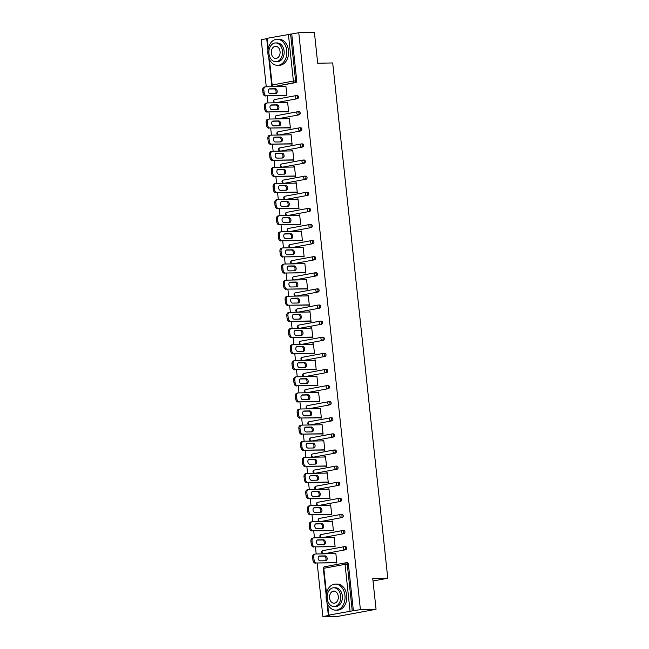 <?xml version="1.0" encoding="UTF-8"?>
<svg xmlns="http://www.w3.org/2000/svg" width="649" height="649" viewBox="0 0 649 649"><rect width="100%" height="100%" fill="white"/><g stroke="black" fill="none" stroke-linecap="round" stroke-linejoin="round"><path stroke-width="0.97" d="M267.956 50.346L266.674 38.38L298.759 32.734L314.408 32.45L317.694 63.221L332.702 62.953L387.769 578.243L372.761 578.519L376.055 609.289L338.527 616.266L322.877 616.55L329.895 615.244L328.321 615.22L326.958 602.442M266.707 38.689L261.231 39.711L266.268 86.812M267.242 95.987L267.988 102.923M268.97 112.099L269.708 119.035M270.69 128.202L271.428 135.138M272.41 144.313L273.148 151.249M274.129 160.425L274.876 167.361M275.857 176.536L276.596 183.472M277.577 192.639L278.316 199.576M279.297 208.751L280.035 215.687M281.017 224.862L281.763 231.798M282.737 240.974L283.483 247.91M284.465 257.077L285.203 264.013M286.185 273.188L286.923 280.125M287.905 289.3L288.643 296.236M289.624 305.411L290.371 312.347M291.344 321.515L292.091 328.451M293.072 337.626L293.81 344.562M294.792 353.737L295.53 360.674M296.512 369.849L297.25 376.785M298.232 385.952L298.978 392.888M299.96 402.064L300.698 409M301.68 418.175L302.418 425.111M303.399 434.286L304.138 441.223M305.119 450.39L305.866 457.326M306.839 466.501L307.585 473.437M308.567 482.613L309.305 489.549M310.287 498.724L311.025 505.66M312.007 514.827L312.745 521.764M313.727 530.939L314.473 537.875M315.446 547.05L316.193 553.986M317.174 563.162L322.877 616.55M373.029 580.985L387.769 578.243M346.225 562.772L347.093 562.756A1.566 1.136 89 0 1 347.231 562.74A1.566 1.136 89 0 1 348.391 564.095L347.247 564.119L352.245 610.896L328.321 615.22M348.391 564.095L353.389 610.879L360.406 609.573L376.055 609.289M352.245 610.896L353.389 610.879M298.759 32.734L360.406 609.573M335.841 553.402L334.697 553.427L335.817 553.216L336.872 563.024L335.695 562.821M291.742 34.04L296.739 80.817A1.566 1.136 89 0 1 295.782 82.577L274.543 86.528A1.566 1.136 89 0 1 274.405 86.536A1.566 1.136 89 0 1 274.267 86.528M296.301 95.598L297.169 95.59A1.566 1.136 89 0 1 297.307 95.573A1.566 1.136 89 0 1 298.459 96.928A1.566 1.136 89 0 1 297.502 98.68L276.263 102.631A1.566 1.136 89 0 1 276.125 102.647A1.566 1.136 89 0 1 275.987 102.639M298.021 111.709L298.889 111.693A1.566 1.136 89 0 1 299.027 111.685A1.566 1.136 89 0 1 300.187 113.031A1.566 1.136 89 0 1 299.221 114.792L277.983 118.743A1.566 1.136 89 0 1 277.845 118.759A1.566 1.136 89 0 1 277.707 118.751M299.749 127.821L300.617 127.804A1.566 1.136 89 0 1 300.747 127.788A1.566 1.136 89 0 1 301.907 129.143A1.566 1.136 89 0 1 300.941 130.903L279.703 134.854A1.566 1.136 89 0 1 279.565 134.87A1.566 1.136 89 0 1 279.427 134.854M301.469 143.932L302.337 143.916A1.566 1.136 89 0 1 302.475 143.9A1.566 1.136 89 0 1 303.627 145.254A1.566 1.136 89 0 1 302.669 147.015L281.423 150.966A1.566 1.136 89 0 1 281.285 150.974A1.566 1.136 89 0 1 281.147 150.966M303.188 160.035L304.057 160.027A1.566 1.136 89 0 1 304.194 160.011A1.566 1.136 89 0 1 305.346 161.366A1.566 1.136 89 0 1 304.389 163.118L283.151 167.069A1.566 1.136 89 0 1 283.013 167.085A1.566 1.136 89 0 1 282.875 167.077M304.908 176.147L305.776 176.13A1.566 1.136 89 0 1 305.914 176.122A1.566 1.136 89 0 1 307.066 177.469A1.566 1.136 89 0 1 306.109 179.229L284.87 183.18A1.566 1.136 89 0 1 284.733 183.196A1.566 1.136 89 0 1 284.595 183.188M306.628 192.258L307.496 192.242A1.566 1.136 89 0 1 307.634 192.226A1.566 1.136 89 0 1 308.794 193.58A1.566 1.136 89 0 1 307.829 195.341L286.59 199.292A1.566 1.136 89 0 1 286.452 199.308A1.566 1.136 89 0 1 286.314 199.292M308.356 208.37L309.224 208.353A1.566 1.136 89 0 1 309.362 208.337A1.566 1.136 89 0 1 310.514 209.692A1.566 1.136 89 0 1 309.549 211.452L288.31 215.403A1.566 1.136 89 0 1 288.172 215.411A1.566 1.136 89 0 1 288.034 215.403M310.076 224.473L310.944 224.465A1.566 1.136 89 0 1 311.082 224.449A1.566 1.136 89 0 1 312.234 225.803A1.566 1.136 89 0 1 311.277 227.556L290.03 231.506A1.566 1.136 89 0 1 289.9 231.523A1.566 1.136 89 0 1 289.762 231.515M311.796 240.584L312.664 240.568A1.566 1.136 89 0 1 312.802 240.56A1.566 1.136 89 0 1 313.954 241.907A1.566 1.136 89 0 1 312.996 243.667L291.758 247.618A1.566 1.136 89 0 1 291.62 247.634A1.566 1.136 89 0 1 291.482 247.626M313.516 256.696L314.384 256.679A1.566 1.136 89 0 1 314.522 256.663A1.566 1.136 89 0 1 315.674 258.018A1.566 1.136 89 0 1 314.716 259.778L293.478 263.729A1.566 1.136 89 0 1 293.34 263.745A1.566 1.136 89 0 1 293.202 263.729M315.236 272.807L316.104 272.791A1.566 1.136 89 0 1 316.241 272.775A1.566 1.136 89 0 1 317.402 274.129A1.566 1.136 89 0 1 316.436 275.89L295.198 279.841A1.566 1.136 89 0 1 295.06 279.849A1.566 1.136 89 0 1 294.922 279.841M316.963 288.91L317.832 288.902A1.566 1.136 89 0 1 317.969 288.886A1.566 1.136 89 0 1 319.121 290.241A1.566 1.136 89 0 1 318.164 291.993L296.918 295.944A1.566 1.136 89 0 1 296.78 295.96A1.566 1.136 89 0 1 296.642 295.952M318.683 305.022L319.551 305.006A1.566 1.136 89 0 1 319.689 304.998A1.566 1.136 89 0 1 320.841 306.344A1.566 1.136 89 0 1 319.884 308.105L298.645 312.055A1.566 1.136 89 0 1 298.508 312.072A1.566 1.136 89 0 1 298.37 312.064M320.403 321.133L321.271 321.117A1.566 1.136 89 0 1 321.409 321.101A1.566 1.136 89 0 1 322.561 322.456A1.566 1.136 89 0 1 321.604 324.216L300.365 328.167A1.566 1.136 89 0 1 300.227 328.175A1.566 1.136 89 0 1 300.089 328.167M322.123 337.245L322.991 337.229A1.566 1.136 89 0 1 323.129 337.212A1.566 1.136 89 0 1 324.289 338.567A1.566 1.136 89 0 1 323.324 340.327L302.085 344.278A1.566 1.136 89 0 1 301.947 344.286A1.566 1.136 89 0 1 301.809 344.278M323.851 353.348L324.719 353.332A1.566 1.136 89 0 1 324.849 353.324A1.566 1.136 89 0 1 326.009 354.678A1.566 1.136 89 0 1 325.044 356.431L303.805 360.382A1.566 1.136 89 0 1 303.667 360.398A1.566 1.136 89 0 1 303.529 360.39M325.571 369.459L326.439 369.443A1.566 1.136 89 0 1 326.577 369.435A1.566 1.136 89 0 1 327.729 370.782A1.566 1.136 89 0 1 326.772 372.542L305.525 376.493A1.566 1.136 89 0 1 305.387 376.509A1.566 1.136 89 0 1 305.249 376.501M327.291 385.571L328.159 385.555A1.566 1.136 89 0 1 328.297 385.538A1.566 1.136 89 0 1 329.449 386.893A1.566 1.136 89 0 1 328.491 388.654L307.253 392.604A1.566 1.136 89 0 1 307.115 392.613A1.566 1.136 89 0 1 306.977 392.604M329.011 401.682L329.879 401.666A1.566 1.136 89 0 1 330.017 401.65A1.566 1.136 89 0 1 331.168 403.005A1.566 1.136 89 0 1 330.211 404.765L308.973 408.716A1.566 1.136 89 0 1 308.835 408.724A1.566 1.136 89 0 1 308.697 408.716M330.73 417.786L331.598 417.769A1.566 1.136 89 0 1 331.736 417.761A1.566 1.136 89 0 1 332.896 419.116A1.566 1.136 89 0 1 331.931 420.868L310.693 424.819A1.566 1.136 89 0 1 310.555 424.835A1.566 1.136 89 0 1 310.417 424.827M332.458 433.897L333.326 433.881A1.566 1.136 89 0 1 333.464 433.873A1.566 1.136 89 0 1 334.616 435.219A1.566 1.136 89 0 1 333.651 436.98L312.412 440.931A1.566 1.136 89 0 1 312.274 440.947A1.566 1.136 89 0 1 312.137 440.939M334.178 450.008L335.046 449.992A1.566 1.136 89 0 1 335.184 449.976A1.566 1.136 89 0 1 336.336 451.331A1.566 1.136 89 0 1 335.379 453.091L314.132 457.042A1.566 1.136 89 0 1 314.002 457.05A1.566 1.136 89 0 1 313.865 457.042M335.898 466.12L336.766 466.104A1.566 1.136 89 0 1 336.904 466.087A1.566 1.136 89 0 1 338.056 467.442A1.566 1.136 89 0 1 337.099 469.203L315.86 473.145A1.566 1.136 89 0 1 315.722 473.162A1.566 1.136 89 0 1 315.584 473.153M337.618 482.223L338.486 482.207A1.566 1.136 89 0 1 338.624 482.199A1.566 1.136 89 0 1 339.776 483.554A1.566 1.136 89 0 1 338.819 485.306L317.58 489.257A1.566 1.136 89 0 1 317.442 489.273A1.566 1.136 89 0 1 317.304 489.265M339.338 498.335L340.206 498.318A1.566 1.136 89 0 1 340.344 498.302A1.566 1.136 89 0 1 341.504 499.657A1.566 1.136 89 0 1 340.538 501.417L319.3 505.368A1.566 1.136 89 0 1 319.162 505.384A1.566 1.136 89 0 1 319.024 505.376M341.066 514.446L341.934 514.43A1.566 1.136 89 0 1 342.072 514.414A1.566 1.136 89 0 1 343.224 515.768A1.566 1.136 89 0 1 342.266 517.529L321.02 521.48A1.566 1.136 89 0 1 320.882 521.488A1.566 1.136 89 0 1 320.744 521.48M342.786 530.558L343.654 530.541A1.566 1.136 89 0 1 343.792 530.525A1.566 1.136 89 0 1 344.944 531.88A1.566 1.136 89 0 1 343.986 533.64L322.748 537.583A1.566 1.136 89 0 1 322.61 537.599A1.566 1.136 89 0 1 322.472 537.591M344.505 546.661L345.373 546.645A1.566 1.136 89 0 1 345.511 546.636A1.566 1.136 89 0 1 346.663 547.991A1.566 1.136 89 0 1 345.706 549.744L324.468 553.694A1.566 1.136 89 0 1 324.33 553.711A1.566 1.136 89 0 1 324.192 553.702M333.975 546.718L335.144 546.92L334.097 537.104L332.994 537.542M332.256 530.606L333.424 530.809L332.377 521.001L331.274 521.431M330.536 514.495L331.704 514.698L330.657 504.89L329.554 505.32M328.808 498.383L329.984 498.586L328.929 488.778L327.834 489.216M327.088 482.28L328.256 482.483L327.21 472.667L326.106 473.105M325.368 466.169L326.536 466.371L325.49 456.563L324.386 456.993M323.648 450.057L324.816 450.26L323.77 440.452L322.667 440.882M321.928 433.946L323.097 434.149L322.05 424.341L320.947 424.779M320.2 417.842L321.377 418.045L320.322 408.229L319.227 408.667M318.481 401.731L319.649 401.934L318.602 392.126L317.499 392.556M316.761 385.62L317.929 385.822L316.882 376.014L315.779 376.444M315.041 369.508L316.209 369.711L315.163 359.903L314.059 360.341M313.321 353.405L314.489 353.608L313.443 343.792L312.339 344.23M311.593 337.293L312.769 337.496L311.715 327.688L310.62 328.118M309.873 321.182L311.041 321.385L309.995 311.577L308.892 312.007M308.153 305.071L309.322 305.281L308.275 295.465L307.172 295.903M306.433 288.967L307.602 289.17L306.555 279.354L305.452 279.792M304.706 272.856L305.882 273.059L304.827 263.251L303.732 263.681M302.986 256.744L304.154 256.947L303.107 247.139L302.004 247.569M301.266 240.633L302.434 240.844L301.387 231.028L300.284 231.466M299.546 224.53L300.714 224.732L299.668 214.924L298.564 215.354M297.826 208.418L298.994 208.621L297.948 198.813L296.844 199.243M296.098 192.307L297.274 192.51L296.22 182.702L295.125 183.132M294.378 176.195L295.546 176.406L294.5 166.59L293.397 167.028M292.658 160.092L293.827 160.295L292.78 150.487L291.677 150.917M290.939 143.981L292.107 144.183L291.06 134.375L289.957 134.805M289.219 127.869L290.387 128.072L289.34 118.264L288.237 118.694M287.491 111.758L288.667 111.969L287.612 102.153L286.509 102.591M285.771 95.654L286.939 95.857L285.893 86.049L284.789 86.479M332.969 537.315L334.121 537.299M331.25 521.204L332.393 521.188M329.53 505.1L330.674 505.076M327.81 488.989L328.954 488.965M326.082 472.878L327.234 472.861M324.362 456.766L325.514 456.75M322.642 440.663L323.786 440.639M320.922 424.551L322.066 424.527M319.203 408.44L320.346 408.424M317.475 392.337L318.627 392.312M315.755 376.225L316.899 376.201M314.035 360.114L315.179 360.09M312.315 344.002L313.459 343.986M310.595 327.899L311.739 327.875M308.867 311.788L310.019 311.763M307.147 295.676L308.291 295.652M305.428 279.565L306.571 279.549M303.708 263.462L304.852 263.437M301.98 247.35L303.132 247.326M300.26 231.239L301.412 231.222M298.54 215.127L299.684 215.111M296.82 199.024L297.964 199M295.1 182.913L296.244 182.888M293.372 166.801L294.524 166.785M291.652 150.69L292.796 150.673M289.933 134.586L291.077 134.562M288.213 118.475L289.357 118.451M286.493 102.364L287.637 102.347M284.765 86.252L285.917 86.236M314.059 559.925L313.759 557.134L312.631 557.345L312.932 560.128L314.059 559.925A3.123 2.125 79.5 0 0 316.534 562.983L336.823 562.618M313.759 557.134A3.123 2.125 79.5 0 1 315.333 554.019A3.123 2.125 79.5 0 1 315.568 553.995L335.866 553.629M325.709 560.744A2.45 1.663 79.5 0 0 325.895 560.728A2.45 1.663 79.5 0 0 327.112 558.148A2.45 1.663 79.5 0 0 325.19 555.893L319.616 555.99A2.45 1.663 79.5 0 0 319.43 556.015A2.45 1.663 79.5 0 0 318.213 558.586A2.45 1.663 79.5 0 0 320.135 560.85L325.709 560.744M316.534 562.983L336.847 562.805M315.406 563.186A3.123 2.125 -100.5 0 1 312.932 560.128M312.631 557.345A3.123 2.125 -100.5 0 1 314.205 554.23A3.123 2.125 -100.5 0 1 314.449 554.205M325.214 560.752A2.45 1.663 79.5 0 0 325.92 558.018A2.45 1.663 79.5 0 0 324.062 556.104L318.983 556.193M312.331 543.813L312.039 541.023L310.912 541.234L311.212 544.024L312.331 543.813A3.123 2.125 79.5 0 0 314.814 546.872L335.103 546.507M312.039 541.023A3.123 2.125 79.5 0 1 313.613 537.907A3.123 2.125 79.5 0 1 313.848 537.883L334.146 537.518M323.989 544.633A2.45 1.663 79.5 0 0 324.176 544.616A2.45 1.663 79.5 0 0 325.384 542.045A2.45 1.663 79.5 0 0 323.47 539.781L317.896 539.887A2.45 1.663 79.5 0 0 317.702 539.903A2.45 1.663 79.5 0 0 316.493 542.475A2.45 1.663 79.5 0 0 318.416 544.738L323.989 544.633M314.814 546.872L335.119 546.693M313.686 547.083A3.123 2.125 -100.5 0 1 311.212 544.024M310.912 541.234A3.123 2.125 -100.5 0 1 312.485 538.118A3.123 2.125 -100.5 0 1 312.721 538.094M323.486 544.649A2.45 1.663 79.5 0 0 324.192 541.907A2.45 1.663 79.5 0 0 322.342 539.992L317.264 540.082M310.611 527.702L310.319 524.911L309.192 525.122L309.492 527.913L310.611 527.702A3.123 2.125 79.5 0 0 313.086 530.76L333.383 530.395M310.319 524.911A3.123 2.125 79.5 0 1 311.885 521.804A3.123 2.125 79.5 0 1 312.128 521.78L332.418 521.415M322.261 528.529A2.45 1.663 79.5 0 0 322.456 528.505A2.45 1.663 79.5 0 0 323.664 525.933A2.45 1.663 79.5 0 0 321.742 523.67L316.168 523.775A2.45 1.663 79.5 0 0 315.982 523.792A2.45 1.663 79.5 0 0 314.773 526.371A2.45 1.663 79.5 0 0 316.688 528.627L322.261 528.529M313.086 530.76L333.399 530.582M311.966 530.971A3.123 2.125 -100.5 0 1 309.492 527.913M309.192 525.122A3.123 2.125 -100.5 0 1 310.766 522.007A3.123 2.125 -100.5 0 1 311.001 521.991M321.766 528.537A2.45 1.663 79.5 0 0 322.472 525.804A2.45 1.663 79.5 0 0 320.622 523.881L315.544 523.97M308.892 511.59L308.591 508.808L307.472 509.011L307.764 511.801L308.892 511.59A3.123 2.125 79.5 0 0 311.366 514.649L331.655 514.284M308.591 508.808A3.123 2.125 79.5 0 1 310.165 505.693A3.123 2.125 79.5 0 1 310.409 505.668L330.698 505.303M320.541 512.418A2.45 1.663 79.5 0 0 320.728 512.402A2.45 1.663 79.5 0 0 321.945 509.822A2.45 1.663 79.5 0 0 320.022 507.567L314.449 507.664A2.45 1.663 79.5 0 0 314.262 507.68A2.45 1.663 79.5 0 0 313.045 510.26A2.45 1.663 79.5 0 0 314.968 512.515L320.541 512.418M311.366 514.649L331.68 514.479M310.238 514.86A3.123 2.125 -100.5 0 1 307.764 511.801M307.472 509.011A3.123 2.125 -100.5 0 1 309.038 505.904A3.123 2.125 -100.5 0 1 309.281 505.879M320.046 512.426A2.45 1.663 79.5 0 0 320.752 509.692A2.45 1.663 79.5 0 0 318.894 507.769L313.824 507.867M307.172 495.487L306.872 492.696L305.744 492.907L306.044 495.69L307.172 495.487A3.123 2.125 79.5 0 0 309.646 498.546L329.935 498.181M306.872 492.696A3.123 2.125 79.5 0 1 308.445 489.581A3.123 2.125 79.5 0 1 308.689 489.557L328.978 489.192M318.821 496.307A2.45 1.663 79.5 0 0 319.008 496.29A2.45 1.663 79.5 0 0 320.225 493.711A2.45 1.663 79.5 0 0 318.302 491.455L312.729 491.553A2.45 1.663 79.5 0 0 312.542 491.577A2.45 1.663 79.5 0 0 311.325 494.149A2.45 1.663 79.5 0 0 313.248 496.412L318.821 496.307M309.646 498.546L329.96 498.367M308.518 498.748A3.123 2.125 -100.5 0 1 306.044 495.69M305.744 492.907A3.123 2.125 -100.5 0 1 307.318 489.792A3.123 2.125 -100.5 0 1 307.561 489.768M318.326 496.315A2.45 1.663 79.5 0 0 319.032 493.581A2.45 1.663 79.5 0 0 317.174 491.666L312.096 491.755M305.452 479.376L305.152 476.585L304.024 476.796L304.324 479.587L305.452 479.376A3.123 2.125 79.5 0 0 307.926 482.434L328.216 482.069M305.152 476.585A3.123 2.125 79.5 0 1 306.726 473.47A3.123 2.125 79.5 0 1 306.961 473.446L327.258 473.08M317.101 480.195A2.45 1.663 79.5 0 0 317.288 480.179A2.45 1.663 79.5 0 0 318.505 477.607A2.45 1.663 79.5 0 0 316.582 475.344L311.009 475.449A2.45 1.663 79.5 0 0 310.822 475.466A2.45 1.663 79.5 0 0 309.605 478.037A2.45 1.663 79.5 0 0 311.528 480.301L317.101 480.195M307.926 482.434L328.24 482.256M306.799 482.645A3.123 2.125 -100.5 0 1 304.324 479.587M304.024 476.796A3.123 2.125 -100.5 0 1 305.598 473.681A3.123 2.125 -100.5 0 1 305.841 473.656M316.598 480.211A2.45 1.663 79.5 0 0 317.312 477.469A2.45 1.663 79.5 0 0 315.455 475.555L310.376 475.644M344.952 595.384A13.029 9.484 -91 0 0 335.338 584.108A13.029 9.484 -91 0 0 326.187 598.881A13.029 9.484 -91 0 0 335.809 610.157A13.029 9.484 -91 0 0 344.952 595.384M335.809 610.157L337.594 610.125A13.029 9.484 -91 0 0 346.736 595.36A13.029 9.484 -91 0 0 337.123 584.076L335.338 584.108M333.756 587.783L335.403 587.759A9.378 6.823 89 0 1 342.323 595.879A9.378 6.823 89 0 1 335.744 606.507L334.097 606.539A9.378 6.823 -91 0 0 340.684 595.904A9.378 6.823 -91 0 0 333.756 587.783A9.378 6.823 -91 0 0 327.177 598.419A9.378 6.823 -91 0 0 334.097 606.539M329.578 597.972A6.044 4.397 -91 0 0 334.04 603.205A6.044 4.397 -91 0 0 338.283 596.35A6.044 4.397 -91 0 0 333.821 591.117A6.044 4.397 -91 0 0 329.578 597.972M286.728 50.565A13.029 9.484 -91 0 0 277.115 39.281A13.029 9.484 -91 0 0 267.964 54.054A13.029 9.484 -91 0 0 277.585 65.33A13.029 9.484 -91 0 0 286.728 50.565M277.585 65.33L279.37 65.298A13.029 9.484 -91 0 0 288.513 50.533A13.029 9.484 -91 0 0 278.9 39.248L277.115 39.281M275.533 42.956L277.18 42.931A9.378 6.823 89 0 1 284.1 51.052A9.378 6.823 89 0 1 277.512 61.687L275.874 61.712A9.378 6.823 -91 0 0 282.461 51.076A9.378 6.823 -91 0 0 275.533 42.956A9.378 6.823 -91 0 0 268.946 53.591A9.378 6.823 -91 0 0 275.874 61.712M271.347 53.145A6.044 4.397 -91 0 0 275.809 58.378A6.044 4.397 -91 0 0 280.06 51.522A6.044 4.397 -91 0 0 275.598 46.29A6.044 4.397 -91 0 0 271.347 53.145M303.724 463.264L303.432 460.474L302.304 460.685L302.604 463.475L303.724 463.264A3.123 2.125 79.5 0 0 306.198 466.323L326.496 465.958M303.432 460.474A3.123 2.125 79.5 0 1 304.998 457.367A3.123 2.125 79.5 0 1 305.241 457.342L325.53 456.977M315.373 464.092A2.45 1.663 79.5 0 0 315.568 464.067A2.45 1.663 79.5 0 0 316.777 461.496A2.45 1.663 79.5 0 0 314.862 459.232L309.289 459.338A2.45 1.663 79.5 0 0 309.094 459.354A2.45 1.663 79.5 0 0 307.886 461.934A2.45 1.663 79.5 0 0 309.8 464.189L315.373 464.092M306.198 466.323L326.512 466.144M305.079 466.534A3.123 2.125 -100.5 0 1 302.604 463.475M302.304 460.685A3.123 2.125 -100.5 0 1 303.878 457.577A3.123 2.125 -100.5 0 1 304.113 457.553M314.879 464.1A2.45 1.663 79.5 0 0 315.584 461.366A2.45 1.663 79.5 0 0 313.735 459.443L308.656 459.541M302.004 447.153L301.704 444.37L300.584 444.573L300.876 447.364L302.004 447.153A3.123 2.125 79.5 0 0 304.478 450.211L324.776 449.846M301.704 444.37A3.123 2.125 79.5 0 1 303.278 441.255A3.123 2.125 79.5 0 1 303.521 441.231L323.81 440.866M313.654 447.98A2.45 1.663 79.5 0 0 313.84 447.964A2.45 1.663 79.5 0 0 315.057 445.384A2.45 1.663 79.5 0 0 313.134 443.129L307.561 443.226A2.45 1.663 79.5 0 0 307.375 443.243A2.45 1.663 79.5 0 0 306.158 445.822A2.45 1.663 79.5 0 0 308.08 448.078L313.654 447.98M304.478 450.211L324.792 450.041M303.351 450.422A3.123 2.125 -100.5 0 1 300.876 447.364M300.584 444.573A3.123 2.125 -100.5 0 1 302.15 441.466A3.123 2.125 -100.5 0 1 302.393 441.442M313.159 447.988A2.45 1.663 79.5 0 0 313.865 445.255A2.45 1.663 79.5 0 0 312.015 443.332L306.936 443.429M300.284 431.05L299.984 428.259L298.856 428.47L299.157 431.252L300.284 431.05A3.123 2.125 79.5 0 0 302.759 434.108L323.048 433.743M299.984 428.259A3.123 2.125 79.5 0 1 301.558 425.144A3.123 2.125 79.5 0 1 301.801 425.119L322.091 424.754M311.934 431.869A2.45 1.663 79.5 0 0 312.12 431.853A2.45 1.663 79.5 0 0 313.337 429.273A2.45 1.663 79.5 0 0 311.415 427.018L305.841 427.115A2.45 1.663 79.5 0 0 305.655 427.139A2.45 1.663 79.5 0 0 304.438 429.711A2.45 1.663 79.5 0 0 306.36 431.974L311.934 431.869M302.759 434.108L323.072 433.93M301.631 434.311A3.123 2.125 -100.5 0 1 299.157 431.252M298.856 428.47A3.123 2.125 -100.5 0 1 300.43 425.355A3.123 2.125 -100.5 0 1 300.674 425.33M311.439 431.877A2.45 1.663 79.5 0 0 312.145 429.143A2.45 1.663 79.5 0 0 310.287 427.229L305.217 427.318M298.564 414.938L298.264 412.147L297.137 412.358L297.437 415.149L298.564 414.938A3.123 2.125 79.5 0 0 301.039 417.997L321.328 417.631M298.264 412.147A3.123 2.125 79.5 0 1 299.838 409.032A3.123 2.125 79.5 0 1 300.073 409.008L320.371 408.643M310.214 415.758A2.45 1.663 79.5 0 0 310.4 415.741A2.45 1.663 79.5 0 0 311.617 413.17A2.45 1.663 79.5 0 0 309.695 410.906L304.121 411.012A2.45 1.663 79.5 0 0 303.935 411.028A2.45 1.663 79.5 0 0 302.718 413.6A2.45 1.663 79.5 0 0 304.641 415.863L310.214 415.758M301.039 417.997L321.352 417.818M299.911 418.207A3.123 2.125 -100.5 0 1 297.437 415.149M297.137 412.358A3.123 2.125 -100.5 0 1 298.71 409.243A3.123 2.125 -100.5 0 1 298.954 409.219M309.719 415.774A2.45 1.663 79.5 0 0 310.425 413.032A2.45 1.663 79.5 0 0 308.567 411.117L303.489 411.206M296.844 398.827L296.544 396.036L295.417 396.247L295.717 399.038L296.844 398.827A3.123 2.125 79.5 0 0 299.319 401.885L319.608 401.52M296.544 396.036A3.123 2.125 79.5 0 1 298.118 392.929A3.123 2.125 79.5 0 1 298.353 392.905L318.651 392.54M308.494 399.654A2.45 1.663 79.5 0 0 308.681 399.63A2.45 1.663 79.5 0 0 309.889 397.058A2.45 1.663 79.5 0 0 307.975 394.795L302.402 394.9A2.45 1.663 79.5 0 0 302.207 394.917A2.45 1.663 79.5 0 0 300.998 397.496A2.45 1.663 79.5 0 0 302.921 399.752L308.494 399.654M299.319 401.885L319.624 401.707M298.191 402.096A3.123 2.125 -100.5 0 1 295.717 399.038M295.417 396.247A3.123 2.125 -100.5 0 1 296.991 393.14A3.123 2.125 -100.5 0 1 297.226 393.116M307.991 399.662A2.45 1.663 79.5 0 0 308.697 396.928A2.45 1.663 79.5 0 0 306.847 395.006L301.769 395.103M295.117 382.715L294.824 379.933L293.697 380.136L293.997 382.926L295.117 382.715A3.123 2.125 79.5 0 0 297.591 385.774L317.888 385.409M294.824 379.933A3.123 2.125 79.5 0 1 296.39 376.818A3.123 2.125 79.5 0 1 296.634 376.793L316.923 376.428M306.766 383.543A2.45 1.663 79.5 0 0 306.961 383.527A2.45 1.663 79.5 0 0 308.17 380.947A2.45 1.663 79.5 0 0 306.247 378.692L300.674 378.789A2.45 1.663 79.5 0 0 300.487 378.805A2.45 1.663 79.5 0 0 299.278 381.385A2.45 1.663 79.5 0 0 301.193 383.64L306.766 383.543M297.591 385.774L317.905 385.603M296.471 385.985A3.123 2.125 -100.5 0 1 293.997 382.926M293.697 380.136A3.123 2.125 -100.5 0 1 295.271 377.028A3.123 2.125 -100.5 0 1 295.506 377.004M306.271 383.551A2.45 1.663 79.5 0 0 306.977 380.817A2.45 1.663 79.5 0 0 305.127 378.894L300.049 378.992M293.397 366.612L293.097 363.821L291.977 364.032L292.269 366.815L293.397 366.612A3.123 2.125 79.5 0 0 295.871 369.67L316.168 369.305M293.097 363.821A3.123 2.125 79.5 0 1 294.67 360.706A3.123 2.125 79.5 0 1 294.914 360.682L315.203 360.317M305.046 367.431A2.45 1.663 79.5 0 0 305.233 367.415A2.45 1.663 79.5 0 0 306.45 364.835A2.45 1.663 79.5 0 0 304.527 362.58L298.954 362.677A2.45 1.663 79.5 0 0 298.767 362.702A2.45 1.663 79.5 0 0 297.55 365.273A2.45 1.663 79.5 0 0 299.473 367.537L305.046 367.431M295.871 369.67L316.185 369.492M294.743 369.873A3.123 2.125 -100.5 0 1 292.269 366.815M291.977 364.032A3.123 2.125 -100.5 0 1 293.543 360.917A3.123 2.125 -100.5 0 1 293.786 360.893M304.551 367.439A2.45 1.663 79.5 0 0 305.257 364.706A2.45 1.663 79.5 0 0 303.399 362.791L298.329 362.88M291.677 350.501L291.377 347.71L290.249 347.921L290.549 350.711L291.677 350.501A3.123 2.125 79.5 0 0 294.151 353.559L314.441 353.194M291.377 347.71A3.123 2.125 79.5 0 1 292.95 344.595A3.123 2.125 79.5 0 1 293.194 344.57L313.483 344.205M303.326 351.32A2.45 1.663 79.5 0 0 303.513 351.304A2.45 1.663 79.5 0 0 304.73 348.732A2.45 1.663 79.5 0 0 302.807 346.469L297.234 346.574A2.45 1.663 79.5 0 0 297.047 346.59A2.45 1.663 79.5 0 0 295.83 349.162A2.45 1.663 79.5 0 0 297.753 351.425L303.326 351.32M294.151 353.559L314.465 353.381M293.024 353.77A3.123 2.125 -100.5 0 1 290.549 350.711M290.249 347.921A3.123 2.125 -100.5 0 1 291.823 344.806A3.123 2.125 -100.5 0 1 292.066 344.781M302.832 351.336A2.45 1.663 79.5 0 0 303.537 348.594A2.45 1.663 79.5 0 0 301.68 346.68L296.601 346.769M289.957 334.389L289.657 331.598L288.529 331.809L288.829 334.6L289.957 334.389A3.123 2.125 79.5 0 0 292.431 337.448L312.721 337.082M289.657 331.598A3.123 2.125 79.5 0 1 291.231 328.491A3.123 2.125 79.5 0 1 291.466 328.467L311.763 328.102M301.607 335.217A2.45 1.663 79.5 0 0 301.793 335.192A2.45 1.663 79.5 0 0 303.01 332.621A2.45 1.663 79.5 0 0 301.087 330.357L295.514 330.463A2.45 1.663 79.5 0 0 295.327 330.479A2.45 1.663 79.5 0 0 294.111 333.059A2.45 1.663 79.5 0 0 296.033 335.314L301.607 335.217M292.431 337.448L312.745 337.269M291.304 337.658A3.123 2.125 -100.5 0 1 288.829 334.6M288.529 331.809A3.123 2.125 -100.5 0 1 290.103 328.702A3.123 2.125 -100.5 0 1 290.346 328.678M301.112 335.225A2.45 1.663 79.5 0 0 301.817 332.491A2.45 1.663 79.5 0 0 299.96 330.568L294.881 330.666M288.229 318.278L287.937 315.495L286.809 315.698L287.109 318.489L288.229 318.278A3.123 2.125 79.5 0 0 290.711 321.336L311.001 320.971M287.937 315.495A3.123 2.125 79.5 0 1 289.511 312.38A3.123 2.125 79.5 0 1 289.746 312.356L310.044 311.991M299.887 319.105A2.45 1.663 79.5 0 0 300.073 319.089A2.45 1.663 79.5 0 0 301.282 316.509A2.45 1.663 79.5 0 0 299.367 314.254L293.794 314.351A2.45 1.663 79.5 0 0 293.599 314.367A2.45 1.663 79.5 0 0 292.391 316.947A2.45 1.663 79.5 0 0 294.313 319.203L299.887 319.105M290.711 321.336L311.017 321.166M289.584 321.547A3.123 2.125 -100.5 0 1 287.109 318.489M286.809 315.698A3.123 2.125 -100.5 0 1 288.383 312.591A3.123 2.125 -100.5 0 1 288.618 312.567M299.384 319.113A2.45 1.663 79.5 0 0 300.089 316.379A2.45 1.663 79.5 0 0 298.24 314.465L293.161 314.554M286.509 302.174L286.217 299.384L285.089 299.595L285.382 302.377L286.509 302.174A3.123 2.125 79.5 0 0 288.983 305.233L309.281 304.868M286.217 299.384A3.123 2.125 79.5 0 1 287.783 296.269A3.123 2.125 79.5 0 1 288.026 296.244L308.316 295.879M298.159 302.994A2.45 1.663 79.5 0 0 298.353 302.978A2.45 1.663 79.5 0 0 299.562 300.398A2.45 1.663 79.5 0 0 297.64 298.142L292.066 298.24A2.45 1.663 79.5 0 0 291.88 298.264A2.45 1.663 79.5 0 0 290.671 300.836A2.45 1.663 79.5 0 0 292.585 303.099L298.159 302.994M288.983 305.233L309.297 305.054M287.864 305.444A3.123 2.125 -100.5 0 1 285.382 302.377M285.089 299.595A3.123 2.125 -100.5 0 1 286.663 296.479A3.123 2.125 -100.5 0 1 286.899 296.455M297.664 303.002A2.45 1.663 79.5 0 0 298.37 300.268A2.45 1.663 79.5 0 0 296.52 298.353L291.442 298.443M284.789 286.063L284.489 283.272L283.37 283.483L283.662 286.274L284.789 286.063A3.123 2.125 79.5 0 0 287.264 289.121L307.553 288.756M284.489 283.272A3.123 2.125 79.5 0 1 286.063 280.165A3.123 2.125 79.5 0 1 286.306 280.141L306.596 279.768M296.439 286.882A2.45 1.663 79.5 0 0 296.625 286.866A2.45 1.663 79.5 0 0 297.842 284.294A2.45 1.663 79.5 0 0 295.92 282.031L290.346 282.137A2.45 1.663 79.5 0 0 290.16 282.153A2.45 1.663 79.5 0 0 288.943 284.724A2.45 1.663 79.5 0 0 290.866 286.988L296.439 286.882M287.264 289.121L307.577 288.943M286.136 289.332A3.123 2.125 -100.5 0 1 283.662 286.274M283.37 283.483A3.123 2.125 -100.5 0 1 284.935 280.368A3.123 2.125 -100.5 0 1 285.179 280.344M295.944 286.899A2.45 1.663 79.5 0 0 296.65 284.165A2.45 1.663 79.5 0 0 294.792 282.242L289.722 282.331M283.069 269.952L282.769 267.161L281.642 267.372L281.942 270.162L283.069 269.952A3.123 2.125 79.5 0 0 285.544 273.01L305.833 272.645M282.769 267.161A3.123 2.125 79.5 0 1 284.343 264.054A3.123 2.125 79.5 0 1 284.587 264.029L304.876 263.664M294.719 270.779A2.45 1.663 79.5 0 0 294.906 270.755A2.45 1.663 79.5 0 0 296.122 268.183A2.45 1.663 79.5 0 0 294.2 265.92L288.627 266.025A2.45 1.663 79.5 0 0 288.44 266.041A2.45 1.663 79.5 0 0 287.223 268.621A2.45 1.663 79.5 0 0 289.146 270.876L294.719 270.779M285.544 273.01L305.857 272.831M284.416 273.221A3.123 2.125 -100.5 0 1 281.942 270.162M281.642 267.372A3.123 2.125 -100.5 0 1 283.215 264.265A3.123 2.125 -100.5 0 1 283.459 264.24M294.224 270.787A2.45 1.663 79.5 0 0 294.93 268.053A2.45 1.663 79.5 0 0 293.072 266.131L287.994 266.228M281.35 253.84L281.049 251.058L279.922 251.26L280.222 254.051L281.35 253.84A3.123 2.125 79.5 0 0 283.824 256.899L304.113 256.533M281.049 251.058A3.123 2.125 79.5 0 1 282.623 247.942A3.123 2.125 79.5 0 1 282.859 247.918L303.156 247.553M292.999 254.668A2.45 1.663 79.5 0 0 293.186 254.651A2.45 1.663 79.5 0 0 294.403 252.072A2.45 1.663 79.5 0 0 292.48 249.816L286.907 249.914A2.45 1.663 79.5 0 0 286.72 249.93A2.45 1.663 79.5 0 0 285.503 252.51A2.45 1.663 79.5 0 0 287.426 254.765L292.999 254.668M283.824 256.899L304.138 256.728M282.696 257.109A3.123 2.125 -100.5 0 1 280.222 254.051M279.922 251.26A3.123 2.125 -100.5 0 1 281.496 248.153A3.123 2.125 -100.5 0 1 281.739 248.129M292.496 254.676A2.45 1.663 79.5 0 0 293.21 251.942A2.45 1.663 79.5 0 0 291.352 250.027L286.274 250.116M279.622 237.737L279.33 234.946L278.202 235.157L278.502 237.94L279.622 237.737A3.123 2.125 79.5 0 0 282.096 240.795L302.393 240.43M279.33 234.946A3.123 2.125 79.5 0 1 280.895 231.831A3.123 2.125 79.5 0 1 281.139 231.807L301.428 231.442M291.271 238.556A2.45 1.663 79.5 0 0 291.466 238.54A2.45 1.663 79.5 0 0 292.675 235.96A2.45 1.663 79.5 0 0 290.76 233.705L285.187 233.802A2.45 1.663 79.5 0 0 284.992 233.827A2.45 1.663 79.5 0 0 283.783 236.398A2.45 1.663 79.5 0 0 285.698 238.662L291.271 238.556M282.096 240.795L302.41 240.617M280.976 241.006A3.123 2.125 -100.5 0 1 278.502 237.94M278.202 235.157A3.123 2.125 -100.5 0 1 279.776 232.042A3.123 2.125 -100.5 0 1 280.011 232.018M290.776 238.564A2.45 1.663 79.5 0 0 291.482 235.83A2.45 1.663 79.5 0 0 289.632 233.916L284.554 234.005M277.902 221.625L277.602 218.835L276.482 219.046L276.774 221.836L277.902 221.625A3.123 2.125 79.5 0 0 280.376 224.684L300.674 224.319M277.602 218.835A3.123 2.125 79.5 0 1 279.175 215.728A3.123 2.125 79.5 0 1 279.419 215.703L299.708 215.33M289.551 222.445A2.45 1.663 79.5 0 0 289.738 222.429A2.45 1.663 79.5 0 0 290.955 219.857A2.45 1.663 79.5 0 0 289.032 217.593L283.459 217.699A2.45 1.663 79.5 0 0 283.272 217.715A2.45 1.663 79.5 0 0 282.055 220.287A2.45 1.663 79.5 0 0 283.978 222.55L289.551 222.445M280.376 224.684L300.69 224.505M279.248 224.895A3.123 2.125 -100.5 0 1 276.774 221.836M276.482 219.046A3.123 2.125 -100.5 0 1 278.048 215.93A3.123 2.125 -100.5 0 1 278.291 215.906M289.056 222.461A2.45 1.663 79.5 0 0 289.762 219.727A2.45 1.663 79.5 0 0 287.913 217.804L282.834 217.894M276.182 205.514L275.882 202.723L274.754 202.934L275.054 205.725L276.182 205.514A3.123 2.125 79.5 0 0 278.656 208.572L298.946 208.207M275.882 202.723A3.123 2.125 79.5 0 1 277.456 199.616A3.123 2.125 79.5 0 1 277.699 199.592L297.988 199.227M287.832 206.341A2.45 1.663 79.5 0 0 288.018 206.317A2.45 1.663 79.5 0 0 289.235 203.745A2.45 1.663 79.5 0 0 287.312 201.482L281.739 201.588A2.45 1.663 79.5 0 0 281.552 201.604A2.45 1.663 79.5 0 0 280.336 204.184A2.45 1.663 79.5 0 0 282.258 206.439L287.832 206.341M278.656 208.572L298.97 208.394M277.529 208.783A3.123 2.125 -100.5 0 1 275.054 205.725M274.754 202.934A3.123 2.125 -100.5 0 1 276.328 199.827A3.123 2.125 -100.5 0 1 276.571 199.803M287.337 206.35A2.45 1.663 79.5 0 0 288.042 203.616A2.45 1.663 79.5 0 0 286.185 201.693L281.114 201.79M274.462 189.403L274.162 186.62L273.034 186.823L273.334 189.613L274.462 189.403A3.123 2.125 79.5 0 0 276.936 192.461L297.226 192.096M274.162 186.62A3.123 2.125 79.5 0 1 275.736 183.505A3.123 2.125 79.5 0 1 275.971 183.48L296.269 183.115M286.112 190.23A2.45 1.663 79.5 0 0 286.298 190.214A2.45 1.663 79.5 0 0 287.515 187.634A2.45 1.663 79.5 0 0 285.592 185.379L280.019 185.476A2.45 1.663 79.5 0 0 279.833 185.492A2.45 1.663 79.5 0 0 278.616 188.072A2.45 1.663 79.5 0 0 280.538 190.327L286.112 190.23M276.936 192.461L297.25 192.291M275.809 192.672A3.123 2.125 -100.5 0 1 273.334 189.613M273.034 186.823A3.123 2.125 -100.5 0 1 274.608 183.716A3.123 2.125 -100.5 0 1 274.852 183.691M285.617 190.238A2.45 1.663 79.5 0 0 286.323 187.504A2.45 1.663 79.5 0 0 284.465 185.59L279.386 185.679M272.742 173.299L272.442 170.509L271.314 170.719L271.615 173.502L272.742 173.299A3.123 2.125 79.5 0 0 275.217 176.358L295.506 175.993M272.442 170.509A3.123 2.125 79.5 0 1 274.016 167.393A3.123 2.125 79.5 0 1 274.251 167.369L294.549 167.004M284.392 174.119A2.45 1.663 79.5 0 0 284.578 174.102A2.45 1.663 79.5 0 0 285.787 171.523A2.45 1.663 79.5 0 0 283.873 169.267L278.299 169.365A2.45 1.663 79.5 0 0 278.105 169.389A2.45 1.663 79.5 0 0 276.896 171.961A2.45 1.663 79.5 0 0 278.819 174.224L284.392 174.119M275.217 176.358L295.522 176.179M274.089 176.569A3.123 2.125 -100.5 0 1 271.615 173.502M271.314 170.719A3.123 2.125 -100.5 0 1 272.888 167.604A3.123 2.125 -100.5 0 1 273.124 167.58M283.889 174.127A2.45 1.663 79.5 0 0 284.595 171.393A2.45 1.663 79.5 0 0 282.745 169.478L277.667 169.567M271.014 157.188L270.722 154.397L269.595 154.608L269.895 157.399L271.014 157.188A3.123 2.125 79.5 0 0 273.489 160.246L293.786 159.881M270.722 154.397A3.123 2.125 79.5 0 1 272.288 151.29A3.123 2.125 79.5 0 1 272.531 151.266L292.821 150.893M282.664 158.015A2.45 1.663 79.5 0 0 282.859 157.991A2.45 1.663 79.5 0 0 284.067 155.419A2.45 1.663 79.5 0 0 282.145 153.156L276.571 153.261A2.45 1.663 79.5 0 0 276.385 153.278A2.45 1.663 79.5 0 0 275.176 155.849A2.45 1.663 79.5 0 0 277.091 158.113L282.664 158.015M273.489 160.246L293.802 160.068M272.369 160.457A3.123 2.125 -100.5 0 1 269.895 157.399M269.595 154.608A3.123 2.125 -100.5 0 1 271.168 151.493A3.123 2.125 -100.5 0 1 271.404 151.468M282.169 158.023A2.45 1.663 79.5 0 0 282.875 155.289A2.45 1.663 79.5 0 0 281.025 153.367L275.947 153.456M269.294 141.076L268.994 138.286L267.875 138.497L268.167 141.287L269.294 141.076A3.123 2.125 79.5 0 0 271.769 144.135L292.066 143.77M268.994 138.286A3.123 2.125 79.5 0 1 270.568 135.179A3.123 2.125 79.5 0 1 270.811 135.154L291.101 134.789M280.944 141.904A2.45 1.663 79.5 0 0 281.131 141.88A2.45 1.663 79.5 0 0 282.347 139.308A2.45 1.663 79.5 0 0 280.425 137.044L274.852 137.15A2.45 1.663 79.5 0 0 274.665 137.166A2.45 1.663 79.5 0 0 273.448 139.746A2.45 1.663 79.5 0 0 275.371 142.001L280.944 141.904M271.769 144.135L292.082 143.956M270.641 144.346A3.123 2.125 -100.5 0 1 268.167 141.287M267.875 138.497A3.123 2.125 -100.5 0 1 269.44 135.39A3.123 2.125 -100.5 0 1 269.684 135.365M280.449 141.912A2.45 1.663 79.5 0 0 281.155 139.178A2.45 1.663 79.5 0 0 279.297 137.255L274.227 137.353M267.575 124.965L267.274 122.182L266.147 122.393L266.447 125.176L267.575 124.965A3.123 2.125 79.5 0 0 270.049 128.023L290.338 127.658M267.274 122.182A3.123 2.125 79.5 0 1 268.848 119.067A3.123 2.125 79.5 0 1 269.092 119.043L289.381 118.678M279.224 125.792A2.45 1.663 79.5 0 0 279.411 125.776A2.45 1.663 79.5 0 0 280.628 123.196A2.45 1.663 79.5 0 0 278.705 120.941L273.132 121.038A2.45 1.663 79.5 0 0 272.945 121.055A2.45 1.663 79.5 0 0 271.728 123.635A2.45 1.663 79.5 0 0 273.651 125.89L279.224 125.792M270.049 128.023L290.363 127.853M268.921 128.234A3.123 2.125 -100.5 0 1 266.447 125.176M266.147 122.393A3.123 2.125 -100.5 0 1 267.721 119.278A3.123 2.125 -100.5 0 1 267.964 119.254M278.729 125.801A2.45 1.663 79.5 0 0 279.435 123.067A2.45 1.663 79.5 0 0 277.577 121.152L272.499 121.241M265.855 108.862L265.555 106.071L264.427 106.282L264.727 109.064L265.855 108.862A3.123 2.125 79.5 0 0 268.329 111.92L288.618 111.555M265.555 106.071A3.123 2.125 79.5 0 1 267.128 102.956A3.123 2.125 79.5 0 1 267.364 102.931L287.661 102.566M277.504 109.681A2.45 1.663 79.5 0 0 277.691 109.665A2.45 1.663 79.5 0 0 278.908 107.085A2.45 1.663 79.5 0 0 276.985 104.83L271.412 104.927A2.45 1.663 79.5 0 0 271.225 104.951A2.45 1.663 79.5 0 0 270.008 107.523A2.45 1.663 79.5 0 0 271.931 109.786L277.504 109.681M268.329 111.92L288.643 111.742M267.201 112.131A3.123 2.125 -100.5 0 1 264.727 109.064M264.427 106.282A3.123 2.125 -100.5 0 1 266.001 103.167A3.123 2.125 -100.5 0 1 266.244 103.142M277.001 109.689A2.45 1.663 79.5 0 0 277.715 106.955A2.45 1.663 79.5 0 0 275.857 105.041L270.779 105.13M264.127 92.75L263.835 89.96L262.707 90.17L263.007 92.961L264.127 92.75A3.123 2.125 79.5 0 0 266.609 95.809L286.899 95.444M263.835 89.96A3.123 2.125 79.5 0 1 265.409 86.852A3.123 2.125 79.5 0 1 265.644 86.828L285.941 86.455M275.784 93.578A2.45 1.663 79.5 0 0 275.971 93.553A2.45 1.663 79.5 0 0 277.18 90.982A2.45 1.663 79.5 0 0 275.265 88.718L269.692 88.824A2.45 1.663 79.5 0 0 269.497 88.84A2.45 1.663 79.5 0 0 268.288 91.412A2.45 1.663 79.5 0 0 270.211 93.675L275.784 93.578M266.609 95.809L286.915 95.63M265.482 96.02A3.123 2.125 -100.5 0 1 263.007 92.961M262.707 90.17A3.123 2.125 -100.5 0 1 264.281 87.055A3.123 2.125 -100.5 0 1 264.516 87.031M275.281 93.586A2.45 1.663 79.5 0 0 275.987 90.852A2.45 1.663 79.5 0 0 274.138 88.929L269.059 89.018M350.046 611.123L345.049 564.346L323.81 568.297L326.479 593.291M327.64 604.138L328.808 615.074M347.231 562.74L346.087 562.764A1.566 1.136 -91 0 1 347.247 564.119L345.049 564.346A1.566 1.063 -100.5 0 1 345.836 562.788A1.566 1.063 -100.5 0 1 345.949 562.78A1.566 1.136 -91 0 1 346.087 562.764A1.566 1.566 0 0 0 345.836 562.788L324.589 566.739A1.566 1.063 -100.5 0 1 324.711 566.731L345.714 562.821M323.324 568.443A1.566 1.566 0 0 1 324.589 566.739A1.566 1.063 -100.5 0 0 323.81 568.297L323.324 568.443L326.179 595.174M267.161 38.234L268.256 48.472M269.408 59.31L272.158 85.019L293.397 81.068L288.399 34.283M290.598 34.056L295.595 80.833L296.739 80.817M295.782 82.577L294.638 82.593A1.566 1.063 79.5 0 1 293.397 81.068L295.595 80.833A1.566 1.136 89 0 1 294.638 82.593L274.543 86.528M268.735 57.615L271.68 85.165L272.158 85.019A1.566 1.063 79.5 0 0 273.399 86.544A1.566 1.136 -91 0 1 273.261 86.56L274.405 86.536M345.706 549.744L324.468 553.694M324.33 553.711L323.186 553.727A1.566 1.136 -91 0 0 323.324 553.719A1.566 1.063 79.5 0 1 322.082 552.185A1.566 1.063 -100.5 0 1 322.869 550.628A1.566 1.063 -100.5 0 1 322.991 550.62L343.994 546.709M345.511 546.636L344.368 546.653A1.566 1.566 0 0 0 344.108 546.677A1.566 1.063 -100.5 0 0 343.329 548.235A1.566 1.063 79.5 0 0 344.562 549.768A1.566 1.136 89 0 0 345.519 548.007A1.566 1.136 -91 0 0 344.368 546.653A1.566 1.136 -91 0 0 344.23 546.669A1.566 1.063 -100.5 0 0 344.108 546.677L322.869 550.628A1.566 1.566 0 0 0 321.604 552.331A1.566 1.566 0 0 0 323.186 553.727M343.986 533.64L322.748 537.583M322.61 537.599L321.466 537.623A1.566 1.136 -91 0 0 321.604 537.607A1.566 1.063 79.5 0 1 320.363 536.074A1.566 1.063 -100.5 0 1 321.15 534.525A1.566 1.063 -100.5 0 1 321.271 534.508L342.274 530.606M342.266 517.529L321.02 521.48M320.882 521.488L319.738 521.512A1.566 1.136 -91 0 0 319.876 521.496A1.566 1.063 79.5 0 1 318.643 519.971A1.566 1.063 -100.5 0 1 319.43 518.413A1.566 1.063 -100.5 0 1 319.551 518.397L340.555 514.495M340.538 501.417L319.3 505.368M319.162 505.384L318.018 505.401A1.566 1.136 -91 0 0 318.156 505.393A1.566 1.063 79.5 0 1 316.923 503.859A1.566 1.063 -100.5 0 1 317.71 502.302A1.566 1.063 -100.5 0 1 317.823 502.294L338.827 498.383M338.819 485.306L317.58 489.257M317.442 489.273L316.298 489.289A1.566 1.136 -91 0 0 316.436 489.281A1.566 1.063 79.5 0 1 315.195 487.748A1.566 1.063 -100.5 0 1 315.982 486.19A1.566 1.063 -100.5 0 1 316.104 486.182L337.107 482.272M337.099 469.203L315.86 473.145M315.722 473.162L314.578 473.186A1.566 1.136 -91 0 0 314.716 473.17A1.566 1.063 79.5 0 1 313.475 471.636A1.566 1.063 -100.5 0 1 314.262 470.087A1.566 1.063 -100.5 0 1 314.384 470.071L335.387 466.169M335.379 453.091L314.132 457.042M314.002 457.05L312.859 457.074A1.566 1.136 -91 0 0 312.996 457.058A1.566 1.063 79.5 0 1 311.755 455.533A1.566 1.063 -100.5 0 1 312.542 453.976A1.566 1.063 -100.5 0 1 312.664 453.959L333.667 450.057M333.651 436.98L312.412 440.931M312.274 440.947L311.131 440.963A1.566 1.136 -91 0 0 311.269 440.955A1.566 1.063 79.5 0 1 310.035 439.422A1.566 1.063 -100.5 0 1 310.822 437.864A1.566 1.063 -100.5 0 1 310.944 437.856L331.947 433.946M331.931 420.868L310.693 424.819M310.555 424.835L309.411 424.86A1.566 1.136 -91 0 0 309.549 424.844A1.566 1.063 79.5 0 1 308.316 423.31A1.566 1.063 -100.5 0 1 309.094 421.753A1.566 1.063 -100.5 0 1 309.216 421.745L330.219 417.834M330.211 404.765L308.973 408.716M308.835 408.724L307.691 408.748A1.566 1.136 -91 0 0 307.829 408.732A1.566 1.063 79.5 0 1 306.588 407.199A1.566 1.063 -100.5 0 1 307.375 405.649A1.566 1.063 -100.5 0 1 307.496 405.633L328.499 401.731M328.491 388.654L307.253 392.604M307.115 392.613L305.971 392.637A1.566 1.136 -91 0 0 306.109 392.621A1.566 1.063 79.5 0 1 304.868 391.096A1.566 1.063 -100.5 0 1 305.655 389.538A1.566 1.063 -100.5 0 1 305.776 389.522L326.78 385.62M326.772 372.542L305.525 376.493M305.387 376.509L304.251 376.525A1.566 1.136 -91 0 0 304.381 376.517A1.566 1.063 79.5 0 1 303.148 374.984A1.566 1.063 -100.5 0 1 303.935 373.426A1.566 1.063 -100.5 0 1 304.057 373.418L325.06 369.508M325.044 356.431L303.805 360.382M303.667 360.398L302.523 360.422A1.566 1.136 -91 0 0 302.661 360.406A1.566 1.063 79.5 0 1 301.428 358.873A1.566 1.063 -100.5 0 1 302.215 357.315A1.566 1.063 -100.5 0 1 302.329 357.307L323.332 353.397M323.324 340.327L302.085 344.278M301.947 344.286L300.803 344.311A1.566 1.136 -91 0 0 300.941 344.294A1.566 1.063 79.5 0 1 299.708 342.769A1.566 1.063 -100.5 0 1 300.487 341.212A1.566 1.063 -100.5 0 1 300.609 341.196L321.612 337.293M321.604 324.216L300.365 328.167M300.227 328.175L299.084 328.199A1.566 1.136 -91 0 0 299.221 328.183A1.566 1.063 79.5 0 1 297.98 326.658A1.566 1.063 -100.5 0 1 298.767 325.1A1.566 1.063 -100.5 0 1 298.889 325.084L319.892 321.182M319.884 308.105L298.645 312.055M298.508 312.072L297.364 312.088A1.566 1.136 -91 0 0 297.502 312.08A1.566 1.063 79.5 0 1 296.26 310.547A1.566 1.063 -100.5 0 1 297.047 308.989A1.566 1.063 -100.5 0 1 297.169 308.981L318.172 305.071M318.164 291.993L296.918 295.944M296.78 295.96L295.636 295.985A1.566 1.136 -91 0 0 295.774 295.968A1.566 1.063 79.5 0 1 294.541 294.435A1.566 1.063 -100.5 0 1 295.327 292.877A1.566 1.063 -100.5 0 1 295.449 292.869L316.452 288.959M316.436 275.89L295.198 279.841M295.06 279.849L293.916 279.873A1.566 1.136 -91 0 0 294.054 279.857A1.566 1.063 79.5 0 1 292.821 278.332A1.566 1.063 -100.5 0 1 293.608 276.774A1.566 1.063 -100.5 0 1 293.721 276.758L314.724 272.856M314.716 259.778L293.478 263.729M293.34 263.745L292.196 263.762A1.566 1.136 -91 0 0 292.334 263.745A1.566 1.063 79.5 0 1 291.093 262.22A1.566 1.063 -100.5 0 1 291.88 260.663A1.566 1.063 -100.5 0 1 292.001 260.647L313.005 256.744M312.996 243.667L291.758 247.618M291.62 247.634L290.476 247.65A1.566 1.136 -91 0 0 290.614 247.642A1.566 1.063 79.5 0 1 289.373 246.109A1.566 1.063 -100.5 0 1 290.16 244.551A1.566 1.063 -100.5 0 1 290.281 244.543L311.285 240.633M311.277 227.556L290.03 231.506M289.9 231.523L288.756 231.547A1.566 1.136 -91 0 0 288.894 231.531A1.566 1.063 79.5 0 1 287.653 229.997A1.566 1.063 -100.5 0 1 288.44 228.44A1.566 1.063 -100.5 0 1 288.562 228.432L309.565 224.53M309.549 211.452L288.31 215.403M288.172 215.411L287.028 215.436A1.566 1.136 -91 0 0 287.166 215.419A1.566 1.063 79.5 0 1 285.933 213.894A1.566 1.063 -100.5 0 1 286.72 212.337A1.566 1.063 -100.5 0 1 286.842 212.32L307.845 208.418M307.829 195.341L286.59 199.292M286.452 199.308L285.309 199.324A1.566 1.136 -91 0 0 285.446 199.308A1.566 1.063 79.5 0 1 284.213 197.783A1.566 1.063 -100.5 0 1 284.992 196.225A1.566 1.063 -100.5 0 1 285.114 196.209L306.117 192.307M306.109 179.229L284.87 183.18M284.733 183.196L283.589 183.213A1.566 1.136 -91 0 0 283.727 183.205A1.566 1.063 79.5 0 1 282.485 181.671A1.566 1.063 -100.5 0 1 283.272 180.114A1.566 1.063 -100.5 0 1 283.394 180.106L304.397 176.195M304.389 163.118L283.151 167.069M283.013 167.085L281.869 167.109A1.566 1.136 -91 0 0 282.007 167.093A1.566 1.063 79.5 0 1 280.766 165.56A1.566 1.063 -100.5 0 1 281.552 164.002A1.566 1.063 -100.5 0 1 281.674 163.994L302.677 160.092M302.669 147.015L281.423 150.966M281.285 150.974L280.149 150.998A1.566 1.136 -91 0 0 280.279 150.982A1.566 1.063 79.5 0 1 279.046 149.457A1.566 1.063 -100.5 0 1 279.833 147.899A1.566 1.063 -100.5 0 1 279.954 147.883L300.958 143.981M300.941 130.903L279.703 134.854M279.565 134.87L278.421 134.887A1.566 1.136 -91 0 0 278.559 134.87A1.566 1.063 79.5 0 1 277.326 133.345A1.566 1.063 -100.5 0 1 278.113 131.788A1.566 1.063 -100.5 0 1 278.226 131.771L299.23 127.869M299.221 114.792L277.983 118.743M277.845 118.759L276.701 118.775A1.566 1.136 -91 0 0 276.839 118.767A1.566 1.063 79.5 0 1 275.606 117.234A1.566 1.063 -100.5 0 1 276.385 115.676A1.566 1.063 -100.5 0 1 276.506 115.668L297.51 111.758M297.502 98.68L276.263 102.631M276.125 102.647L274.981 102.672A1.566 1.136 -91 0 0 275.119 102.656A1.566 1.063 79.5 0 1 273.878 101.122A1.566 1.063 -100.5 0 1 274.665 99.573A1.566 1.063 -100.5 0 1 274.787 99.557L295.79 95.654M343.792 530.525L342.648 530.549A1.566 1.566 0 0 0 342.388 530.574A1.566 1.063 -100.5 0 0 341.601 532.131A1.566 1.063 79.5 0 0 342.842 533.656A1.566 1.136 89 0 0 343.8 531.896A1.566 1.136 -91 0 0 342.648 530.549A1.566 1.136 -91 0 0 342.51 530.558A1.566 1.063 -100.5 0 0 342.388 530.574L321.15 534.525A1.566 1.566 0 0 0 319.884 536.228A1.566 1.566 0 0 0 321.466 537.623M342.072 514.414L340.928 514.438A1.566 1.566 0 0 0 340.668 514.462A1.566 1.063 -100.5 0 0 339.881 516.02A1.566 1.063 79.5 0 0 341.123 517.545A1.566 1.136 89 0 0 342.08 515.793A1.566 1.136 -91 0 0 340.928 514.438A1.566 1.136 -91 0 0 340.79 514.446A1.566 1.063 -100.5 0 0 340.668 514.462L319.43 518.413A1.566 1.566 0 0 0 318.156 520.117A1.566 1.566 0 0 0 319.738 521.512M340.344 498.302L339.208 498.327A1.566 1.566 0 0 0 338.948 498.351A1.566 1.063 -100.5 0 0 338.161 499.908A1.566 1.063 79.5 0 0 339.395 501.442A1.566 1.136 89 0 0 340.36 499.681A1.566 1.136 -91 0 0 339.208 498.327A1.566 1.136 -91 0 0 339.07 498.343A1.566 1.063 -100.5 0 0 338.948 498.351L317.71 502.302A1.566 1.566 0 0 0 316.436 504.005A1.566 1.566 0 0 0 318.018 505.401M338.624 482.199L337.48 482.215A1.566 1.566 0 0 0 337.229 482.239A1.566 1.063 -100.5 0 0 336.442 483.797A1.566 1.063 79.5 0 0 337.675 485.33A1.566 1.136 89 0 0 338.64 483.57A1.566 1.136 -91 0 0 337.48 482.215A1.566 1.136 -91 0 0 337.342 482.231A1.566 1.063 -100.5 0 0 337.229 482.239L315.982 486.19A1.566 1.566 0 0 0 314.716 487.894A1.566 1.566 0 0 0 316.298 489.289M336.904 466.087L335.76 466.112A1.566 1.566 0 0 0 335.501 466.136A1.566 1.063 -100.5 0 0 334.714 467.694A1.566 1.063 79.5 0 0 335.955 469.219A1.566 1.136 89 0 0 336.912 467.458A1.566 1.136 -91 0 0 335.76 466.112A1.566 1.136 -91 0 0 335.622 466.12A1.566 1.063 -100.5 0 0 335.501 466.136L314.262 470.087A1.566 1.566 0 0 0 312.996 471.791A1.566 1.566 0 0 0 314.578 473.186M335.184 449.976L334.04 450A1.566 1.566 0 0 0 333.781 450.025A1.566 1.063 -100.5 0 0 332.994 451.582A1.566 1.063 79.5 0 0 334.235 453.107A1.566 1.136 89 0 0 335.192 451.355A1.566 1.136 -91 0 0 334.04 450A1.566 1.136 -91 0 0 333.902 450.017A1.566 1.063 -100.5 0 0 333.781 450.025L312.542 453.976A1.566 1.566 0 0 0 311.277 455.679A1.566 1.566 0 0 0 312.859 457.074M333.464 433.873L332.32 433.889A1.566 1.566 0 0 0 332.061 433.913A1.566 1.063 -100.5 0 0 331.274 435.471A1.566 1.063 79.5 0 0 332.515 437.004A1.566 1.136 89 0 0 333.472 435.244A1.566 1.136 -91 0 0 332.32 433.889A1.566 1.136 -91 0 0 332.183 433.905A1.566 1.063 -100.5 0 0 332.061 433.913L310.822 437.864A1.566 1.566 0 0 0 309.549 439.568A1.566 1.566 0 0 0 311.131 440.963M331.736 417.761L330.592 417.778A1.566 1.566 0 0 0 330.341 417.81A1.566 1.063 -100.5 0 0 329.554 419.359A1.566 1.063 79.5 0 0 330.787 420.893A1.566 1.136 89 0 0 331.753 419.132A1.566 1.136 -91 0 0 330.592 417.778A1.566 1.136 -91 0 0 330.463 417.794A1.566 1.063 -100.5 0 0 330.341 417.81L309.094 421.753A1.566 1.566 0 0 0 307.829 423.456A1.566 1.566 0 0 0 309.411 424.86M330.017 401.65L328.873 401.674A1.566 1.566 0 0 0 328.613 401.699A1.566 1.063 -100.5 0 0 327.834 403.256A1.566 1.063 79.5 0 0 329.067 404.781A1.566 1.136 89 0 0 330.025 403.021A1.566 1.136 -91 0 0 328.873 401.674A1.566 1.136 -91 0 0 328.735 401.682A1.566 1.063 -100.5 0 0 328.613 401.699L307.375 405.649A1.566 1.566 0 0 0 306.109 407.353A1.566 1.566 0 0 0 307.691 408.748M328.297 385.538L327.153 385.563A1.566 1.566 0 0 0 326.893 385.587A1.566 1.063 -100.5 0 0 326.106 387.145A1.566 1.063 79.5 0 0 327.347 388.67A1.566 1.136 89 0 0 328.305 386.918A1.566 1.136 -91 0 0 327.153 385.563A1.566 1.136 -91 0 0 327.015 385.579A1.566 1.063 -100.5 0 0 326.893 385.587L305.655 389.538A1.566 1.566 0 0 0 304.389 391.242A1.566 1.566 0 0 0 305.971 392.637M326.577 369.435L325.433 369.451A1.566 1.566 0 0 0 325.173 369.476A1.566 1.063 -100.5 0 0 324.386 371.033A1.566 1.063 79.5 0 0 325.628 372.567A1.566 1.136 89 0 0 326.585 370.806A1.566 1.136 -91 0 0 325.433 369.451A1.566 1.136 -91 0 0 325.295 369.468A1.566 1.063 -100.5 0 0 325.173 369.476L303.935 373.426A1.566 1.566 0 0 0 302.661 375.13A1.566 1.566 0 0 0 304.251 376.525M324.849 353.324L323.713 353.34A1.566 1.566 0 0 0 323.453 353.372A1.566 1.063 -100.5 0 0 322.667 354.922A1.566 1.063 79.5 0 0 323.9 356.455A1.566 1.136 89 0 0 324.865 354.695A1.566 1.136 -91 0 0 323.713 353.34A1.566 1.136 -91 0 0 323.575 353.356A1.566 1.063 -100.5 0 0 323.453 353.372L302.215 357.315A1.566 1.566 0 0 0 300.941 359.019A1.566 1.566 0 0 0 302.523 360.422M323.129 337.212L321.985 337.237A1.566 1.566 0 0 0 321.734 337.261A1.566 1.063 -100.5 0 0 320.947 338.819A1.566 1.063 79.5 0 0 322.18 340.344A1.566 1.136 89 0 0 323.145 338.583A1.566 1.136 -91 0 0 321.985 337.237A1.566 1.136 -91 0 0 321.847 337.245A1.566 1.063 -100.5 0 0 321.734 337.261L300.487 341.212A1.566 1.566 0 0 0 299.221 342.915A1.566 1.566 0 0 0 300.803 344.311M321.409 321.101L320.265 321.125A1.566 1.566 0 0 0 320.006 321.15A1.566 1.063 -100.5 0 0 319.227 322.707A1.566 1.063 79.5 0 0 320.46 324.232A1.566 1.136 89 0 0 321.417 322.48A1.566 1.136 -91 0 0 320.265 321.125A1.566 1.136 -91 0 0 320.127 321.141A1.566 1.063 -100.5 0 0 320.006 321.15L298.767 325.1A1.566 1.566 0 0 0 297.502 326.804A1.566 1.566 0 0 0 299.084 328.199M319.689 304.998L318.545 305.014A1.566 1.566 0 0 0 318.286 305.038A1.566 1.063 -100.5 0 0 317.499 306.596A1.566 1.063 79.5 0 0 318.74 308.129A1.566 1.136 89 0 0 319.697 306.369A1.566 1.136 -91 0 0 318.545 305.014A1.566 1.136 -91 0 0 318.408 305.03A1.566 1.063 -100.5 0 0 318.286 305.038L297.047 308.989A1.566 1.566 0 0 0 295.782 310.693A1.566 1.566 0 0 0 297.364 312.088M317.969 288.886L316.826 288.902A1.566 1.566 0 0 0 316.566 288.935A1.566 1.063 -100.5 0 0 315.779 290.484A1.566 1.063 79.5 0 0 317.02 292.018A1.566 1.136 89 0 0 317.978 290.257A1.566 1.136 -91 0 0 316.826 288.902A1.566 1.136 -91 0 0 316.688 288.919A1.566 1.063 -100.5 0 0 316.566 288.935L295.327 292.877A1.566 1.566 0 0 0 294.054 294.581A1.566 1.566 0 0 0 295.636 295.985M316.241 272.775L315.098 272.799A1.566 1.566 0 0 0 314.846 272.823A1.566 1.063 -100.5 0 0 314.059 274.381A1.566 1.063 79.5 0 0 315.292 275.906A1.566 1.136 89 0 0 316.258 274.146A1.566 1.136 -91 0 0 315.098 272.799A1.566 1.136 -91 0 0 314.968 272.807A1.566 1.063 -100.5 0 0 314.846 272.823L293.608 276.774A1.566 1.566 0 0 0 292.334 278.478A1.566 1.566 0 0 0 293.916 279.873M314.522 256.663L313.378 256.688A1.566 1.566 0 0 0 313.126 256.712A1.566 1.063 -100.5 0 0 312.339 258.27A1.566 1.063 79.5 0 0 313.572 259.795A1.566 1.136 89 0 0 314.538 258.042A1.566 1.136 -91 0 0 313.378 256.688A1.566 1.136 -91 0 0 313.24 256.704A1.566 1.063 -100.5 0 0 313.126 256.712L291.88 260.663A1.566 1.566 0 0 0 290.614 262.366A1.566 1.566 0 0 0 292.196 263.762M312.802 240.56L311.658 240.576A1.566 1.566 0 0 0 311.398 240.601A1.566 1.063 -100.5 0 0 310.611 242.158A1.566 1.063 79.5 0 0 311.853 243.691A1.566 1.136 89 0 0 312.81 241.931A1.566 1.136 -91 0 0 311.658 240.576A1.566 1.136 -91 0 0 311.52 240.592A1.566 1.063 -100.5 0 0 311.398 240.601L290.16 244.551A1.566 1.566 0 0 0 288.894 246.255A1.566 1.566 0 0 0 290.476 247.65M311.082 224.449L309.938 224.465A1.566 1.566 0 0 0 309.678 224.497A1.566 1.063 -100.5 0 0 308.892 226.047A1.566 1.063 79.5 0 0 310.133 227.58A1.566 1.136 89 0 0 311.09 225.82A1.566 1.136 -91 0 0 309.938 224.465A1.566 1.136 -91 0 0 309.8 224.481A1.566 1.063 -100.5 0 0 309.678 224.497L288.44 228.44A1.566 1.566 0 0 0 287.174 230.144A1.566 1.566 0 0 0 288.756 231.547M309.362 208.337L308.218 208.361A1.566 1.566 0 0 0 307.959 208.386A1.566 1.063 -100.5 0 0 307.172 209.943A1.566 1.063 79.5 0 0 308.413 211.469A1.566 1.136 89 0 0 309.37 209.708A1.566 1.136 -91 0 0 308.218 208.361A1.566 1.136 -91 0 0 308.08 208.37A1.566 1.063 -100.5 0 0 307.959 208.386L286.72 212.337A1.566 1.566 0 0 0 285.446 214.04A1.566 1.566 0 0 0 287.028 215.436M307.634 192.226L306.49 192.25A1.566 1.566 0 0 0 306.239 192.274A1.566 1.063 -100.5 0 0 305.452 193.832A1.566 1.063 79.5 0 0 306.685 195.357A1.566 1.136 89 0 0 307.65 193.605A1.566 1.136 -91 0 0 306.49 192.25A1.566 1.136 -91 0 0 306.352 192.266A1.566 1.063 -100.5 0 0 306.239 192.274L284.992 196.225A1.566 1.566 0 0 0 283.727 197.929A1.566 1.566 0 0 0 285.309 199.324M305.914 176.122L304.77 176.139A1.566 1.566 0 0 0 304.511 176.163A1.566 1.063 -100.5 0 0 303.732 177.721A1.566 1.063 79.5 0 0 304.965 179.254A1.566 1.136 89 0 0 305.922 177.493A1.566 1.136 -91 0 0 304.77 176.139A1.566 1.136 -91 0 0 304.632 176.155A1.566 1.063 -100.5 0 0 304.511 176.163L283.272 180.114A1.566 1.566 0 0 0 282.007 181.817A1.566 1.566 0 0 0 283.589 183.213M304.194 160.011L303.051 160.027A1.566 1.566 0 0 0 302.791 160.06A1.566 1.063 -100.5 0 0 302.004 161.609A1.566 1.063 79.5 0 0 303.245 163.142A1.566 1.136 89 0 0 304.203 161.382A1.566 1.136 -91 0 0 303.051 160.027A1.566 1.136 -91 0 0 302.913 160.043A1.566 1.063 -100.5 0 0 302.791 160.06L281.552 164.002A1.566 1.566 0 0 0 280.287 165.706A1.566 1.566 0 0 0 281.869 167.109M302.475 143.9L301.331 143.924A1.566 1.566 0 0 0 301.071 143.948A1.566 1.063 -100.5 0 0 300.284 145.506A1.566 1.063 79.5 0 0 301.525 147.031A1.566 1.136 89 0 0 302.483 145.271A1.566 1.136 -91 0 0 301.331 143.924A1.566 1.136 -91 0 0 301.193 143.932A1.566 1.063 -100.5 0 0 301.071 143.948L279.833 147.899A1.566 1.566 0 0 0 278.559 149.603A1.566 1.566 0 0 0 280.149 150.998M300.747 127.788L299.611 127.812A1.566 1.566 0 0 0 299.351 127.837A1.566 1.063 -100.5 0 0 298.564 129.394A1.566 1.063 79.5 0 0 299.797 130.92A1.566 1.136 89 0 0 300.763 129.167A1.566 1.136 -91 0 0 299.611 127.812A1.566 1.136 -91 0 0 299.473 127.829A1.566 1.063 -100.5 0 0 299.351 127.837L278.113 131.788A1.566 1.566 0 0 0 276.839 133.491A1.566 1.566 0 0 0 278.421 134.887M299.027 111.685L297.883 111.701A1.566 1.566 0 0 0 297.631 111.725A1.566 1.063 -100.5 0 0 296.844 113.283A1.566 1.063 79.5 0 0 298.078 114.816A1.566 1.136 89 0 0 299.043 113.056A1.566 1.136 -91 0 0 297.883 111.701A1.566 1.136 -91 0 0 297.745 111.717A1.566 1.063 -100.5 0 0 297.631 111.725L276.385 115.676A1.566 1.566 0 0 0 275.119 117.38A1.566 1.566 0 0 0 276.701 118.775M297.307 95.573L296.163 95.59A1.566 1.566 0 0 0 295.903 95.622A1.566 1.063 -100.5 0 0 295.117 97.172A1.566 1.063 79.5 0 0 296.358 98.705A1.566 1.136 89 0 0 297.315 96.944A1.566 1.136 -91 0 0 296.163 95.59A1.566 1.136 -91 0 0 296.025 95.606A1.566 1.063 -100.5 0 0 295.903 95.622L274.665 99.573A1.566 1.566 0 0 0 274.981 102.672M325.19 555.893L324.062 556.104M323.47 539.781L322.342 539.992M321.742 523.67L320.622 523.881M320.022 507.567L318.894 507.769M318.302 491.455L317.174 491.666M316.582 475.344L315.455 475.555M314.862 459.232L313.735 459.443M313.134 443.129L312.015 443.332M311.415 427.018L310.287 427.229M309.695 410.906L308.567 411.117M307.975 394.795L306.847 395.006M306.247 378.692L305.127 378.894M304.527 362.58L303.399 362.791M302.807 346.469L301.68 346.68M301.087 330.357L299.96 330.568M299.367 314.254L298.24 314.465M297.64 298.142L296.52 298.353M295.92 282.031L294.792 282.242M294.2 265.92L293.072 266.131M292.48 249.816L291.352 250.027M290.76 233.705L289.632 233.916M289.032 217.593L287.913 217.804M287.312 201.482L286.185 201.693M285.592 185.379L284.465 185.59M283.873 169.267L282.745 169.478M282.145 153.156L281.025 153.367M280.425 137.044L279.297 137.255M278.705 120.941L277.577 121.152M276.985 104.83L275.857 105.041M275.265 88.718L274.138 88.929M271.68 85.165A1.566 1.566 0 0 0 273.261 86.56M315.333 554.019L314.205 554.23M313.613 537.907L312.485 538.118M311.885 521.804L310.766 522.007M310.165 505.693L309.038 505.904M308.445 489.581L307.318 489.792M306.726 473.47L305.598 473.681M304.998 457.367L303.878 457.577M303.278 441.255L302.15 441.466M301.558 425.144L300.43 425.355M299.838 409.032L298.71 409.243M298.118 392.929L296.991 393.14M296.39 376.818L295.271 377.028M294.67 360.706L293.543 360.917M292.95 344.595L291.823 344.806M291.231 328.491L290.103 328.702M289.511 312.38L288.383 312.591M287.783 296.269L286.663 296.479M286.063 280.165L284.935 280.368M284.343 264.054L283.215 264.265M282.623 247.942L281.496 248.153M280.895 231.831L279.776 232.042M279.175 215.728L278.048 215.93M277.456 199.616L276.328 199.827M275.736 183.505L274.608 183.716M274.016 167.393L272.888 167.604M272.288 151.29L271.168 151.493M270.568 135.179L269.44 135.39M268.848 119.067L267.721 119.278M267.128 102.956L266.001 103.167M265.409 86.852L264.281 87.055"/></g></svg>
